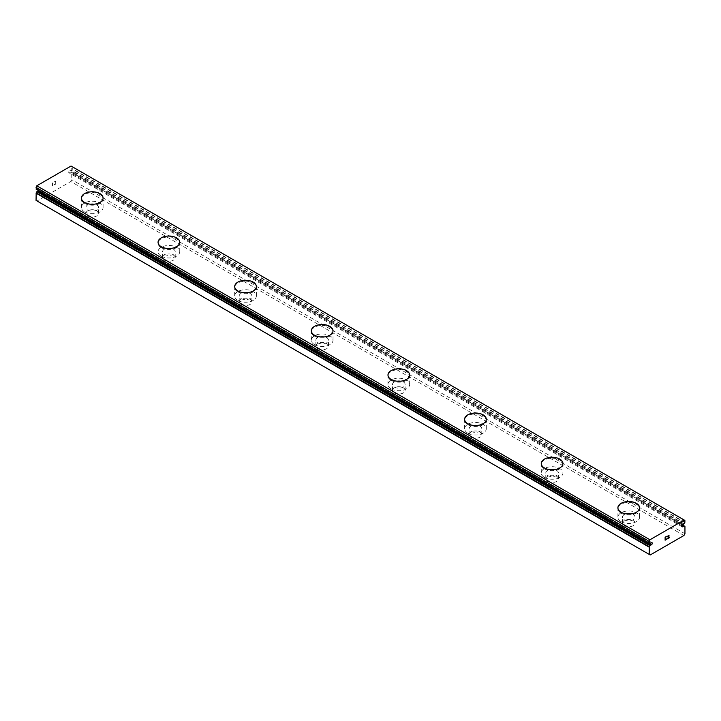 <?xml version="1.0" encoding="UTF-8"?>
<svg xmlns="http://www.w3.org/2000/svg" width="721" height="721" viewBox="0 0 721 721"><rect width="100%" height="100%" fill="white"/><g stroke="black" fill="none" stroke-linecap="round" stroke-linejoin="round"><path stroke-width="0.54" stroke-dasharray="3.6 2.7" d="M36.185 189.181A2.533 1.46 -60 0 1 36.609 189.299A2.533 1.46 -60 0 1 36.861 189.524L37.916 189.055A1.262 0.73 -60 0 1 38.889 188.713A1.262 0.73 -60 0 1 38.601 190.569A1.262 0.73 -60 0 1 38.583 190.587M683.084 524.546L69.946 170.562L71.009 169.814A2.533 1.46 -60 0 1 71.676 168.687L71.821 166.731L71.046 166.028M36.05 200.393L37.068 200.988L70.793 181.512L71.821 179.745L71.676 172.337A2.533 1.46 -60 0 1 71.262 172.22A2.533 1.46 -60 0 1 71.009 171.995L69.946 172.463A1.262 0.73 -60 0 1 68.973 172.806A1.262 0.73 -60 0 1 69.27 170.949A1.262 0.73 -60 0 1 69.946 170.562M87.782 215.958A6.327 3.65 0 0 0 94.676 216.742A6.327 3.65 0 0 0 98.579 213.371A6.327 3.65 0 0 0 96.722 210.793A6.327 3.65 0 0 0 89.837 210A6.327 3.65 0 0 0 85.934 213.371A6.327 3.65 0 0 0 87.782 215.958M87.782 210.054A6.327 3.65 0 0 0 94.676 210.847A6.327 3.65 0 0 0 98.579 207.477A6.327 3.65 0 0 0 96.722 204.89A6.327 3.65 0 0 0 89.837 204.097A6.327 3.65 0 0 0 85.934 207.477A6.327 3.65 0 0 0 87.782 210.054M103.094 198.059L103.094 198.032A10.842 6.255 180 0 1 103.094 198.059A10.842 6.255 180 0 1 96.398 203.845A10.842 6.255 180 0 1 84.591 202.484A10.842 6.255 180 0 1 81.419 198.059A10.842 6.255 180 0 1 81.419 198.05L81.419 198.032M164.424 260.2A6.327 3.65 0 0 0 171.319 260.993A6.327 3.65 0 0 0 175.221 257.622A6.327 3.65 0 0 0 173.364 255.045A6.327 3.65 0 0 0 166.479 254.252A6.327 3.65 0 0 0 162.576 257.622A6.327 3.65 0 0 0 164.424 260.2M164.424 254.306A6.327 3.65 0 0 0 171.319 255.099A6.327 3.65 0 0 0 175.221 251.719A6.327 3.65 0 0 0 173.364 249.142A6.327 3.65 0 0 0 166.479 248.348A6.327 3.65 0 0 0 162.576 251.719A6.327 3.65 0 0 0 164.424 254.306M179.736 242.31L179.736 242.283A10.842 6.255 180 0 1 179.736 242.31A10.842 6.255 180 0 1 173.04 248.096A10.842 6.255 180 0 1 161.234 246.735A10.842 6.255 180 0 1 158.061 242.31A10.842 6.255 180 0 1 158.061 242.301L158.061 242.283M241.066 304.451A6.327 3.65 0 0 0 247.961 305.244A6.327 3.65 0 0 0 251.863 301.874A6.327 3.65 0 0 0 250.007 299.287A6.327 3.65 0 0 0 243.121 298.494A6.327 3.65 0 0 0 239.219 301.874A6.327 3.65 0 0 0 241.066 304.451M241.066 298.548A6.327 3.65 0 0 0 247.961 299.341A6.327 3.65 0 0 0 251.863 295.97A6.327 3.65 0 0 0 250.007 293.393A6.327 3.65 0 0 0 243.121 292.6A6.327 3.65 0 0 0 239.219 295.97A6.327 3.65 0 0 0 241.066 298.548M256.379 286.561L256.379 286.534A10.842 6.255 180 0 1 256.379 286.561A10.842 6.255 180 0 1 249.682 292.338A10.842 6.255 180 0 1 237.876 290.987A10.842 6.255 180 0 1 234.695 286.561A10.842 6.255 180 0 1 234.695 286.543L234.695 286.534M317.709 348.703A6.327 3.65 0 0 0 324.594 349.496A6.327 3.65 0 0 0 328.506 346.116A6.327 3.65 0 0 0 326.649 343.538A6.327 3.65 0 0 0 319.764 342.745A6.327 3.65 0 0 0 315.852 346.116A6.327 3.65 0 0 0 317.709 348.703M317.709 342.799A6.327 3.65 0 0 0 324.594 343.593A6.327 3.65 0 0 0 328.506 340.222A6.327 3.65 0 0 0 326.649 337.635A6.327 3.65 0 0 0 319.764 336.851A6.327 3.65 0 0 0 315.852 340.222A6.327 3.65 0 0 0 317.709 342.799M333.021 330.777L333.021 330.813A10.842 6.255 180 0 1 333.021 330.813A10.842 6.255 180 0 1 326.325 336.59A10.842 6.255 180 0 1 314.518 335.238A10.842 6.255 180 0 1 311.337 330.813A10.842 6.255 180 0 1 311.337 330.795L311.337 330.777M394.351 392.945A6.327 3.65 0 0 0 401.236 393.738A6.327 3.65 0 0 0 405.148 390.367A6.327 3.65 0 0 0 403.291 387.79A6.327 3.65 0 0 0 396.406 386.997A6.327 3.65 0 0 0 392.494 390.367A6.327 3.65 0 0 0 394.351 392.945M394.351 387.051A6.327 3.65 0 0 0 401.236 387.844A6.327 3.65 0 0 0 405.148 384.464A6.327 3.65 0 0 0 403.291 381.887A6.327 3.65 0 0 0 396.406 381.094A6.327 3.65 0 0 0 392.494 384.464A6.327 3.65 0 0 0 394.351 387.051M409.663 375.028L409.663 375.055A10.842 6.255 180 0 1 409.663 375.055A10.842 6.255 180 0 1 402.967 380.841A10.842 6.255 180 0 1 391.161 379.48A10.842 6.255 180 0 1 387.979 375.055A10.842 6.255 180 0 1 387.979 375.046L387.979 375.028M470.993 437.196A6.327 3.65 0 0 0 477.879 437.989A6.327 3.65 0 0 0 481.781 434.619A6.327 3.65 0 0 0 479.934 432.032A6.327 3.65 0 0 0 473.039 431.248A6.327 3.65 0 0 0 469.137 434.619A6.327 3.65 0 0 0 470.993 437.196M470.993 431.302A6.327 3.65 0 0 0 477.879 432.086A6.327 3.65 0 0 0 481.781 428.716A6.327 3.65 0 0 0 479.934 426.138A6.327 3.65 0 0 0 473.039 425.345A6.327 3.65 0 0 0 469.137 428.716A6.327 3.65 0 0 0 470.993 431.302M486.305 419.28L486.305 419.307A10.842 6.255 180 0 1 486.305 419.307A10.842 6.255 180 0 1 479.609 425.084A10.842 6.255 180 0 1 467.803 423.732A10.842 6.255 180 0 1 464.621 419.307A10.842 6.255 180 0 1 464.621 419.289L464.621 419.28M547.636 481.448A6.327 3.65 0 0 0 554.521 482.241A6.327 3.65 0 0 0 558.424 478.861A6.327 3.65 0 0 0 556.576 476.284A6.327 3.65 0 0 0 549.681 475.49A6.327 3.65 0 0 0 545.779 478.861A6.327 3.65 0 0 0 547.636 481.448M547.636 475.545A6.327 3.65 0 0 0 554.521 476.338A6.327 3.65 0 0 0 558.424 472.967A6.327 3.65 0 0 0 556.576 470.38A6.327 3.65 0 0 0 549.681 469.596A6.327 3.65 0 0 0 545.779 472.967A6.327 3.65 0 0 0 547.636 475.545M562.939 463.522L562.939 463.558A10.842 6.255 180 0 1 562.939 463.558A10.842 6.255 180 0 1 556.252 469.335A10.842 6.255 180 0 1 544.436 467.983A10.842 6.255 180 0 1 541.264 463.558A10.842 6.255 180 0 1 541.264 463.54L541.264 463.522M624.278 525.699A6.327 3.65 0 0 0 631.163 526.483A6.327 3.65 0 0 0 635.066 523.113A6.327 3.65 0 0 0 633.218 520.535A6.327 3.65 0 0 0 626.324 519.742A6.327 3.65 0 0 0 622.421 523.113A6.327 3.65 0 0 0 624.278 525.699M624.278 519.796A6.327 3.65 0 0 0 631.163 520.589A6.327 3.65 0 0 0 635.066 517.218A6.327 3.65 0 0 0 633.218 514.632A6.327 3.65 0 0 0 626.324 513.839A6.327 3.65 0 0 0 622.421 517.218A6.327 3.65 0 0 0 624.278 519.796M639.581 507.773L639.581 507.8A10.842 6.255 180 0 1 639.581 507.8A10.842 6.255 180 0 1 632.894 513.586A10.842 6.255 180 0 1 621.078 512.225A10.842 6.255 180 0 1 617.906 507.8A10.842 6.255 180 0 1 617.906 507.791L617.906 507.773M621.078 521.643A10.842 6.255 0 0 0 632.894 522.995A10.842 6.255 0 0 0 639.581 517.218A10.842 6.255 0 0 0 636.409 512.793A10.842 6.255 0 0 0 624.602 511.432A10.842 6.255 0 0 0 617.906 517.218A10.842 6.255 0 0 0 621.078 521.643M621.078 513.118A10.842 6.255 0 0 0 632.894 514.47A10.842 6.255 0 0 0 639.581 508.693A10.842 6.255 0 0 0 636.409 504.267A10.842 6.255 0 0 0 624.602 502.907A10.842 6.255 0 0 0 617.906 508.693A10.842 6.255 0 0 0 621.078 513.118M544.436 477.392A10.842 6.255 0 0 0 556.252 478.744A10.842 6.255 0 0 0 562.939 472.967A10.842 6.255 0 0 0 559.766 468.542A10.842 6.255 0 0 0 547.96 467.181A10.842 6.255 0 0 0 541.264 472.967A10.842 6.255 0 0 0 544.436 477.392M544.436 468.866A10.842 6.255 0 0 0 556.252 470.218A10.842 6.255 0 0 0 562.939 464.441A10.842 6.255 0 0 0 559.766 460.016A10.842 6.255 0 0 0 547.96 458.655A10.842 6.255 0 0 0 541.264 464.441A10.842 6.255 0 0 0 544.436 468.866M467.803 433.141A10.842 6.255 0 0 0 479.609 434.502A10.842 6.255 0 0 0 486.305 428.716A10.842 6.255 0 0 0 483.124 424.29A10.842 6.255 0 0 0 471.318 422.939A10.842 6.255 0 0 0 464.621 428.716A10.842 6.255 0 0 0 467.803 433.141M467.803 424.615A10.842 6.255 0 0 0 479.609 425.976A10.842 6.255 0 0 0 486.305 420.19A10.842 6.255 0 0 0 483.124 415.765A10.842 6.255 0 0 0 471.318 414.413A10.842 6.255 0 0 0 464.621 420.19A10.842 6.255 0 0 0 467.803 424.615M391.161 388.889A10.842 6.255 0 0 0 402.967 390.25A10.842 6.255 0 0 0 409.663 384.464A10.842 6.255 0 0 0 406.482 380.039A10.842 6.255 0 0 0 394.675 378.687A10.842 6.255 0 0 0 387.979 384.464A10.842 6.255 0 0 0 391.161 388.889M391.161 380.364A10.842 6.255 0 0 0 402.967 381.724A10.842 6.255 0 0 0 409.663 375.938A10.842 6.255 0 0 0 406.482 371.522A10.842 6.255 0 0 0 394.675 370.161A10.842 6.255 0 0 0 387.979 375.938A10.842 6.255 0 0 0 391.161 380.364M314.518 344.647A10.842 6.255 0 0 0 326.325 345.999A10.842 6.255 0 0 0 333.021 340.222A10.842 6.255 0 0 0 329.839 335.797A10.842 6.255 0 0 0 318.033 334.436A10.842 6.255 0 0 0 311.337 340.222A10.842 6.255 0 0 0 314.518 344.647M314.518 336.121A10.842 6.255 0 0 0 326.325 337.473A10.842 6.255 0 0 0 333.021 331.696A10.842 6.255 0 0 0 329.839 327.271A10.842 6.255 0 0 0 318.033 325.91A10.842 6.255 0 0 0 311.337 331.696A10.842 6.255 0 0 0 314.518 336.121M237.876 300.396A10.842 6.255 0 0 0 249.682 301.757A10.842 6.255 0 0 0 256.379 295.97A10.842 6.255 0 0 0 253.197 291.545A10.842 6.255 0 0 0 241.391 290.193A10.842 6.255 0 0 0 234.695 295.97A10.842 6.255 0 0 0 237.876 300.396M237.876 291.87A10.842 6.255 0 0 0 249.682 293.231A10.842 6.255 0 0 0 256.379 287.445A10.842 6.255 0 0 0 253.197 283.02A10.842 6.255 0 0 0 241.391 281.668A10.842 6.255 0 0 0 234.695 287.445A10.842 6.255 0 0 0 237.876 291.87M161.234 256.144A10.842 6.255 0 0 0 173.04 257.505A10.842 6.255 0 0 0 179.736 251.719A10.842 6.255 0 0 0 176.564 247.294A10.842 6.255 0 0 0 164.749 245.942A10.842 6.255 0 0 0 158.061 251.719A10.842 6.255 0 0 0 161.234 256.144M161.234 247.618A10.842 6.255 0 0 0 173.04 248.979A10.842 6.255 0 0 0 179.736 243.193A10.842 6.255 0 0 0 176.564 238.768A10.842 6.255 0 0 0 164.749 237.416A10.842 6.255 0 0 0 158.061 243.193A10.842 6.255 0 0 0 161.234 247.618M84.591 211.902A10.842 6.255 0 0 0 96.398 213.254A10.842 6.255 0 0 0 103.094 207.477A10.842 6.255 0 0 0 99.922 203.052A10.842 6.255 0 0 0 88.106 201.691A10.842 6.255 0 0 0 81.419 207.477A10.842 6.255 0 0 0 84.591 211.902M84.591 203.376A10.842 6.255 0 0 0 96.398 204.728A10.842 6.255 0 0 0 103.094 198.951A10.842 6.255 0 0 0 99.922 194.526A10.842 6.255 0 0 0 88.106 193.165A10.842 6.255 0 0 0 81.419 198.951A10.842 6.255 0 0 0 84.591 203.376M666.015 538.082L665.285 538.497M666.628 539.128L665.285 539.903M666.628 536.325L665.113 537.19L665.113 540.2M668.673 535.144L667.664 536.298M669.295 537.587L667.88 538.407M668.89 535.342L667.52 538.812M55.706 181.259L55.706 182.458L55.715 181.259L54.372 182.034L55.706 181.259M55.706 182.656L55.706 183.864L55.715 182.665M55.706 183.864L54.372 184.63L55.715 183.864M54.372 184.837L55.887 183.963L55.887 180.953L54.372 181.827L55.887 180.953L55.887 183.963L54.372 184.837M52.516 182.9L52.516 185.91L52.525 182.9M52.696 183.188L52.696 185.811L52.696 183.188M684.95 533.729L71.821 179.745M681.913 525.78L69.946 172.463M684.95 520.715L71.821 166.731M651.054 543.039L37.916 189.055M650.207 554.972L37.068 200.988M683.932 535.505L70.793 181.512M684.95 526.51L71.821 172.517M71.739 172.355L682.417 524.924L71.676 172.337M70.973 171.968L682.381 524.96L71.009 171.995M682.309 525.041L70.784 171.986M683.923 524.059L70.784 170.075M684.139 523.797L71.009 169.814M684.815 522.68L71.676 168.687M684.95 522.337L71.821 168.353M649.423 543.183L36.861 189.524M650.216 543.526L37.077 189.533M98.579 213.371L98.579 207.477M175.221 257.622L175.221 251.719M251.863 301.874L251.863 295.97M328.506 346.116L328.506 340.222M405.148 390.367L405.148 384.464M481.781 434.619L481.781 428.716M558.424 478.861L558.424 472.967M635.066 523.113L635.066 517.218M639.581 517.218L639.581 508.693M562.939 472.967L562.939 464.441M486.305 428.716L486.305 420.19M409.663 384.464L409.663 375.938M333.021 340.222L333.021 331.696M256.379 295.97L256.379 287.445M179.736 251.719L179.736 243.193M103.094 207.477L103.094 198.951M81.419 207.477L81.419 198.951M158.061 251.719L158.061 243.193M234.695 295.97L234.695 287.445M311.337 340.222L311.337 331.696M387.979 384.464L387.979 375.938M464.621 428.716L464.621 420.19M541.264 472.967L541.264 464.441M617.906 517.218L617.906 508.693M622.421 523.113L622.421 517.218M545.779 478.861L545.779 472.967M469.137 434.619L469.137 428.716M392.494 390.367L392.494 384.464M315.852 346.116L315.852 340.222M239.219 301.874L239.219 295.97M162.576 257.622L162.576 251.719M85.934 213.371L85.934 207.477M684.391 526.204L71.262 172.22M682.111 526.799L68.973 172.806M649.738 543.292L36.609 189.299M649.405 543.183L36.897 189.551M652.027 542.706L38.889 188.713"/><path stroke-width="1.08" d="M684.815 526.321A2.533 1.46 -60 0 1 684.391 526.204A2.533 1.46 -60 0 1 684.139 525.988L683.084 526.456A1.262 0.73 -60 0 1 682.111 526.799A1.262 0.73 -60 0 1 682.399 524.942A1.262 0.73 -60 0 1 683.084 524.546L684.139 523.797A2.533 1.46 -60 0 1 684.815 522.68L684.95 520.715L684.184 520.012L649.954 539.777L649.179 541.372L649.324 543.174A2.533 1.46 -60 0 1 649.738 543.292A2.533 1.46 -60 0 1 649.991 543.508L651.054 543.039A1.262 0.73 -60 0 1 652.027 542.706A1.262 0.73 -60 0 1 651.73 544.553A1.262 0.73 -60 0 1 651.054 544.95L37.916 190.957L36.861 191.705A2.533 1.46 -60 0 1 36.185 192.831L36.05 200.393L650.207 554.972L683.932 535.505L684.95 533.729L684.95 526.51L682.417 524.924L684.878 526.339M38.583 190.587A1.262 0.73 -60 0 1 37.916 190.957M99.922 193.634A10.842 6.255 180 0 1 103.094 198.05A10.842 6.255 180 0 1 96.398 203.818A10.842 6.255 180 0 1 84.591 202.457A10.842 6.255 180 0 1 81.419 198.032A10.842 6.255 180 0 1 88.115 192.282A10.842 6.255 180 0 1 99.922 193.634M81.419 198.032A10.842 6.255 180 0 1 88.106 192.255A10.842 6.255 180 0 1 99.922 193.607A10.842 6.255 180 0 1 103.094 198.032M176.564 237.885A10.842 6.255 180 0 1 179.736 242.301A10.842 6.255 180 0 1 173.04 248.06A10.842 6.255 180 0 1 161.234 246.708A10.842 6.255 180 0 1 158.061 242.283A10.842 6.255 180 0 1 164.758 236.524A10.842 6.255 180 0 1 176.564 237.885M158.061 242.283A10.842 6.255 180 0 1 164.749 236.497A10.842 6.255 180 0 1 176.564 237.858A10.842 6.255 180 0 1 179.736 242.283M253.197 282.136A10.842 6.255 180 0 1 256.379 286.543A10.842 6.255 180 0 1 249.682 292.311A10.842 6.255 180 0 1 237.876 290.96A10.842 6.255 180 0 1 234.695 286.534A10.842 6.255 180 0 1 241.4 280.775A10.842 6.255 180 0 1 253.197 282.136M234.695 286.534A10.842 6.255 180 0 1 241.391 280.748A10.842 6.255 180 0 1 253.197 282.109A10.842 6.255 180 0 1 256.379 286.534M311.337 330.795A10.842 6.255 180 0 1 318.042 325.027A10.842 6.255 180 0 1 329.839 326.388A10.842 6.255 180 0 1 333.021 330.795M329.839 326.352A10.842 6.255 180 0 1 333.021 330.777A10.842 6.255 180 0 1 326.325 336.563A10.842 6.255 180 0 1 314.518 335.202A10.842 6.255 180 0 1 311.337 330.777A10.842 6.255 180 0 1 318.033 325A10.842 6.255 180 0 1 329.839 326.352M387.979 375.046A10.842 6.255 180 0 1 394.684 369.269A10.842 6.255 180 0 1 406.482 370.63A10.842 6.255 180 0 1 409.663 375.046M406.482 370.603A10.842 6.255 180 0 1 409.663 375.028A10.842 6.255 180 0 1 402.967 380.805A10.842 6.255 180 0 1 391.161 379.453A10.842 6.255 180 0 1 387.979 375.028A10.842 6.255 180 0 1 394.675 369.251A10.842 6.255 180 0 1 406.482 370.603M464.621 419.289A10.842 6.255 180 0 1 471.327 413.521A10.842 6.255 180 0 1 483.124 414.881A10.842 6.255 180 0 1 486.305 419.289M483.124 414.854A10.842 6.255 180 0 1 486.305 419.28A10.842 6.255 180 0 1 479.609 425.057A10.842 6.255 180 0 1 467.803 423.705A10.842 6.255 180 0 1 464.621 419.28A10.842 6.255 180 0 1 471.318 413.493A10.842 6.255 180 0 1 483.124 414.854M541.264 463.54A10.842 6.255 180 0 1 547.969 457.772A10.842 6.255 180 0 1 559.766 459.133A10.842 6.255 180 0 1 562.939 463.54M559.766 459.097A10.842 6.255 180 0 1 562.939 463.522A10.842 6.255 180 0 1 556.252 469.308A10.842 6.255 180 0 1 544.436 467.947A10.842 6.255 180 0 1 541.264 463.522A10.842 6.255 180 0 1 547.96 457.745A10.842 6.255 180 0 1 559.766 459.097M617.906 507.791A10.842 6.255 180 0 1 624.611 502.023A10.842 6.255 180 0 1 636.409 503.375A10.842 6.255 180 0 1 639.581 507.791M636.409 503.348A10.842 6.255 180 0 1 639.581 507.773A10.842 6.255 180 0 1 632.894 513.559A10.842 6.255 180 0 1 621.078 512.198A10.842 6.255 180 0 1 617.906 507.773A10.842 6.255 180 0 1 624.602 501.996A10.842 6.255 180 0 1 636.409 503.348M665.294 537.298L665.294 538.497L665.285 537.289L666.628 536.523L665.294 537.298M665.294 538.497L666.015 538.082M666.024 538.281L665.294 538.695L666.015 538.272M665.294 538.695L665.294 539.903L665.285 538.695M665.294 539.903L666.628 539.128M665.113 540.2L666.628 539.326L665.113 540.2L665.113 537.199L666.628 536.325M667.673 536.478L669.052 535.207M669.061 536.091L668.691 536.866L669.052 536.091M668.691 536.866L667.88 538.407L668.682 536.866M667.88 538.407L669.295 537.587M667.52 538.812L669.295 537.785L667.511 538.821L669.007 535.811L668.664 535.352L667.961 535.883L668.89 535.342M651.054 544.95L650.216 545.437L37.077 191.444M649.179 554.386L649.324 546.815A2.533 1.46 -60 0 0 649.991 545.698L650.216 545.437M684.184 520.012L71.046 166.028L36.816 185.793L36.122 189.163L649.215 543.111M683.084 526.456L681.913 525.78M649.954 539.777L36.816 185.793M649.179 541.372L36.05 187.379M684.058 525.942L682.372 524.969L684.103 525.951M683.923 525.97L682.309 525.041M649.179 542.994L36.05 189.001M649.991 543.508L649.423 543.183M649.991 545.698L36.861 191.705M649.324 546.815L36.185 192.831M649.179 547.158L36.05 193.165M649.26 543.156L36.122 189.163M650.027 543.544L649.405 543.183"/></g></svg>
